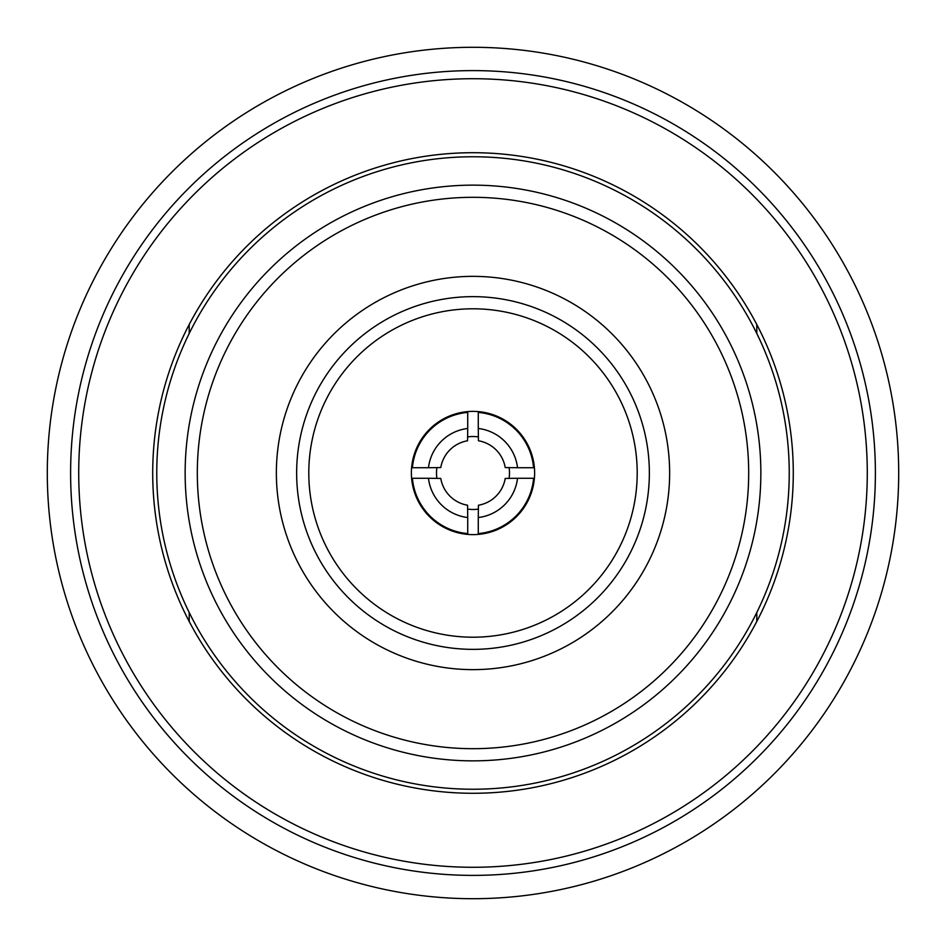 <?xml version="1.0" encoding="UTF-8"?>
<svg xmlns="http://www.w3.org/2000/svg" width="946" height="946" viewBox="0 0 946 946"><rect width="100%" height="100%" fill="white"/><g stroke="black" fill="none" stroke-linecap="round" stroke-linejoin="round"><path stroke-width="1.42" d="M473 867.281A394.281 394.281 0 0 1 78.719 473A394.281 394.281 0 0 1 473 78.719A394.281 394.281 0 0 1 867.281 473A394.281 394.281 0 0 1 473 867.281M473 875.393A402.393 402.393 0 0 1 70.607 473A402.393 402.393 0 0 1 473 70.607A402.393 402.393 0 0 1 875.393 473A402.393 402.393 0 0 1 473 875.393M473 898.7A425.7 425.7 0 0 0 898.7 473A425.7 425.7 0 0 0 473 47.3A425.7 425.7 0 0 0 47.3 473A425.7 425.7 0 0 0 473 898.7M189.2 324.537L189.2 333.5L189.2 324.537A320.292 320.292 0 0 1 473 152.708A320.292 320.292 0 0 0 189.2 621.463A320.292 320.292 0 0 0 756.8 621.463A320.292 320.292 0 0 0 473 152.708M440.777 478.44A32.684 32.684 0 0 0 467.56 505.223L467.726 517.533A44.84 44.84 0 0 1 428.467 478.274L440.777 478.44M478.44 505.223A32.684 32.684 0 0 0 505.223 478.44L517.533 478.274A44.84 44.84 0 0 1 478.274 517.533L478.44 505.223M517.533 467.726L505.223 467.56A32.684 32.684 0 0 0 478.44 440.777L478.274 428.467A44.84 44.84 0 0 1 517.533 467.726L533.591 467.726L534.088 464.888A61.62 61.62 0 0 0 481.112 411.912L478.274 412.409L478.274 428.467M467.726 428.467L467.56 440.777A32.684 32.684 0 0 0 440.777 467.56L428.467 467.726A44.84 44.84 0 0 1 467.726 428.467L467.726 412.409L464.888 411.912A61.62 61.62 0 0 1 481.112 411.912M748.688 473A275.688 275.688 0 0 0 473 197.312A275.688 275.688 0 0 0 197.312 473A275.688 275.688 0 0 0 473 748.688A275.688 275.688 0 0 0 748.688 473M760.856 473A287.856 287.856 0 0 0 473 185.144A287.856 287.856 0 0 0 185.144 473A287.856 287.856 0 0 0 473 760.856A287.856 287.856 0 0 0 760.856 473M189.2 621.463L189.2 612.5L189.2 621.463M428.467 478.274L412.409 478.274L411.912 481.112A61.62 61.62 0 0 1 411.912 464.888L412.409 467.726L428.467 467.726M412.409 478.274A60.816 60.816 0 0 0 467.726 533.591L464.888 534.088A61.62 61.62 0 0 0 534.088 464.888M509.102 478.309A36.492 36.492 0 0 0 509.102 467.679M534.088 481.112L533.591 478.274L517.533 478.274M467.726 412.409A60.816 60.816 0 0 0 412.409 467.726M533.591 467.726A60.816 60.816 0 0 0 478.274 412.409M533.591 478.274A60.816 60.816 0 0 1 478.274 533.591L478.274 517.533M467.726 533.591L467.726 517.533M436.898 467.691A36.492 36.492 0 0 0 436.898 478.321M478.274 533.591L481.112 534.088M467.691 509.102A36.492 36.492 0 0 0 478.321 509.102M478.309 436.898A36.492 36.492 0 0 0 467.679 436.898M473 637.202A164.202 164.202 0 0 0 637.202 473A164.202 164.202 0 0 0 473 308.798A164.202 164.202 0 0 0 308.798 473A164.202 164.202 0 0 0 473 637.202M473 649.358A176.358 176.358 0 0 0 649.358 473A176.358 176.358 0 0 0 473 296.642A176.358 176.358 0 0 0 296.642 473A176.358 176.358 0 0 0 473 649.358M473 276.362A196.638 196.638 0 0 0 276.362 473A196.638 196.638 0 0 0 473 669.638A196.638 196.638 0 0 0 669.638 473A196.638 196.638 0 0 0 473 276.362M473 789.236A316.236 316.236 0 0 0 789.236 473A316.236 316.236 0 0 0 473 156.764A316.236 316.236 0 0 0 156.764 473A316.236 316.236 0 0 0 473 789.236M756.8 324.537L756.8 333.5L756.8 324.537M756.8 612.5L756.8 621.463L756.8 612.5M464.888 534.088A61.62 61.62 0 0 1 411.912 481.112M411.912 464.888A61.62 61.62 0 0 1 464.888 411.912"/></g></svg>
